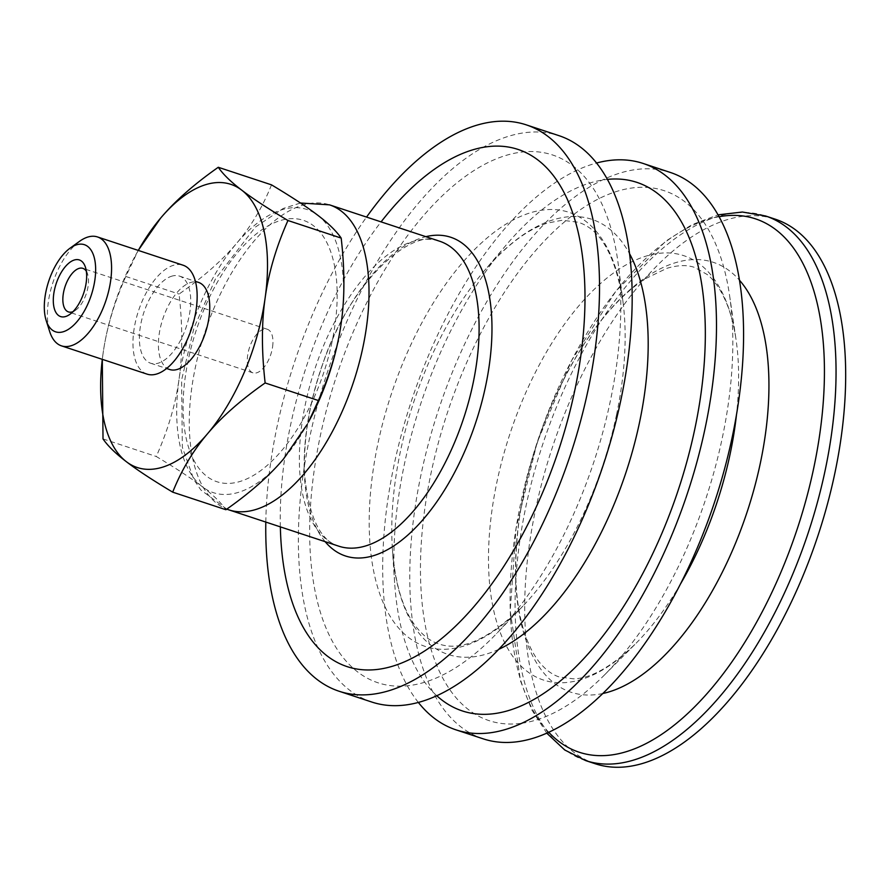 <?xml version="1.0" encoding="UTF-8"?>
<svg xmlns="http://www.w3.org/2000/svg" width="889" height="889" viewBox="0 0 889 889"><rect width="100%" height="100%" fill="white"/><g stroke="black" fill="none" stroke-linecap="round" stroke-linejoin="round"><path stroke-width="0.67" stroke-dasharray="4.45 3.33" d="M272.601 346.754A22.947 11.19 -71.7 0 0 267.322 329.274A22.947 11.19 -71.7 0 0 249.498 347.555A22.947 11.19 -71.7 0 0 252.943 372.847A22.947 11.19 -71.7 0 0 272.601 346.754M332.008 342.098A137.651 67.164 108.3 0 1 200.236 469.948A137.651 67.164 108.3 0 1 248.153 241.152A137.651 67.164 108.3 0 1 332.008 342.098M280.346 526.866A272.334 132.883 108.3 0 1 381.081 221.883M265.811 522.065A298.248 145.529 108.3 0 1 366.546 217.083M371.735 702.021A298.248 145.529 108.3 0 1 327.085 373.18A298.248 145.529 108.3 0 1 558.803 135.606M409.407 685.552A277.968 135.628 108.3 0 1 366.179 303.816A277.968 135.628 108.3 0 1 618.322 264.866A277.968 135.628 108.3 0 1 496.518 633.646A277.968 135.628 108.3 0 1 409.407 685.552M436.799 695.754A278.301 135.795 108.3 0 1 394.627 582.695A278.301 135.795 108.3 0 1 506.119 245.097A278.301 135.795 108.3 0 1 607.343 179.4M418.352 702.443A298.248 145.529 108.3 0 1 411.396 401.028A298.248 145.529 108.3 0 1 596.508 163.031M483.138 738.815A298.248 145.529 108.3 0 1 438.488 409.973A298.248 145.529 108.3 0 1 670.217 172.41M520.587 723.413A279.079 136.173 108.3 0 1 475.682 343.21A279.079 136.173 108.3 0 1 729.591 295.57A279.079 136.173 108.3 0 1 604.198 675.24A279.079 136.173 108.3 0 1 520.587 723.413M595.252 763.762A286.78 139.94 108.3 0 1 552.325 447.567A286.78 139.94 108.3 0 1 775.13 219.138M308.516 421.964A149.13 72.765 108.3 0 1 283.569 458.902A149.13 72.765 108.3 0 1 202.503 486.883A149.13 72.765 108.3 0 1 179.067 379.047A149.13 72.765 108.3 0 1 236.696 243.23A149.13 72.765 108.3 0 1 317.762 215.249A149.13 72.765 108.3 0 1 341.22 322.929M86.333 271.256A22.947 11.19 108.3 0 1 87.589 274.045A22.947 11.19 108.3 0 1 88.155 285.836A22.947 11.19 108.3 0 1 75.654 310.172A22.947 11.19 108.3 0 1 72.987 311.661M79.543 241.33A57.352 27.992 -71.7 0 0 49.717 331.653M147.063 374.125A57.352 27.992 108.3 0 1 135.717 320.673A57.352 27.992 108.3 0 1 172.644 265.555A57.352 27.992 108.3 0 1 183.045 265.2M171.133 276.379A45.884 22.392 108.3 0 1 179.445 276.09A45.884 22.392 108.3 0 1 186.312 326.685A45.884 22.392 108.3 0 1 150.663 363.234A45.884 22.392 108.3 0 1 141.584 320.473A45.884 22.392 108.3 0 1 171.133 276.379M169.677 369.513A45.884 22.392 108.3 0 1 160.598 326.752A45.884 22.392 108.3 0 1 190.146 282.658A45.884 22.392 108.3 0 1 198.458 282.369M271.523 184.856C262.666 206.937 251.054 226.395 236.696 243.23C222.494 260.121 203.281 277.068 179.056 294.059C182.667 325.663 182.667 353.989 179.067 379.047C175.633 404.162 168.021 429.976 156.264 456.502C176.411 468.559 191.824 478.682 202.503 486.883C213.349 495.129 221.15 502.752 225.928 509.73M138.284 250.409A149.13 72.765 -71.7 0 0 135.695 255.043A149.13 72.765 -71.7 0 0 103.002 353.922C106.447 328.808 114.048 302.993 125.816 276.479L138.24 250.398M103.002 353.922A149.13 72.765 -71.7 0 0 102.98 354.078A149.13 72.765 -71.7 0 0 102.302 359.345L103.002 353.922M103.013 438.91L156.264 456.502M125.816 276.479L179.056 294.059M228.784 509.842A160.598 78.365 108.3 0 1 204.737 332.764A160.598 78.365 108.3 0 1 329.519 204.848M338.865 546.202A160.598 78.365 108.3 0 1 314.828 369.124A160.598 78.365 108.3 0 1 439.599 241.208C412.129 226.551 348.799 282.546 321.985 366.29C308.383 406.462 302.704 443.822 304.96 478.371C309.583 518.476 320.885 541.09 338.865 546.202M325.141 541.668A167.821 81.888 108.3 0 1 320.307 370.935A167.821 81.888 108.3 0 1 425.864 236.674M616.588 414.463A228.651 111.57 108.3 0 1 522.91 606.076A228.651 111.57 108.3 0 1 451.245 648.781A228.651 111.57 108.3 0 1 415.685 334.764A228.651 111.57 108.3 0 1 623.1 302.716A228.651 111.57 108.3 0 1 616.588 414.463M498.796 649.326A229.14 111.803 108.3 0 1 473.926 656.76A229.14 111.803 108.3 0 1 392.393 548.88A229.14 111.803 108.3 0 1 484.194 270.934A229.14 111.803 108.3 0 1 629.49 253.621M680.63 583.74A223.483 109.047 108.3 0 1 635.635 643.692A223.483 109.047 108.3 0 1 568.671 682.263A223.483 109.047 108.3 0 1 532.711 377.792A223.483 109.047 108.3 0 1 736.048 339.642A223.483 109.047 108.3 0 1 736.492 414.596M602.909 693.487A226.417 110.48 108.3 0 1 596.73 694.542A226.417 110.48 108.3 0 1 539.212 437.077A226.417 110.48 108.3 0 1 739.415 280.146M548.757 732.292A280.868 137.05 108.3 0 1 537.123 442.544A280.868 137.05 108.3 0 1 719.034 216.727M585.64 760.584A286.78 139.94 108.3 0 1 542.701 444.389A286.78 139.94 108.3 0 1 765.518 215.96M226.773 509.13L200.881 490.006L193.846 479.56L182.345 447.267L181.6 379.981L193.991 327.874L215.449 278.913L255.265 227.162L283.135 208.493L300.482 203.014M506.119 245.097L484.194 270.934C506.563 245.197 527.633 229.251 547.402 223.095L562.159 220.25L577.983 222.206C600.631 229.062 615.666 255.899 623.1 302.716L618.322 264.866M394.627 582.695L392.393 548.88C395.038 582.884 402.461 608.232 414.674 624.945C422.031 634.868 430.032 641.18 438.71 643.88C460.98 651.859 489.05 639.258 522.91 606.076L496.518 633.646M604.198 675.24L635.635 643.692C611.465 666.794 590.774 678.507 573.549 678.829L559.403 677.029C553.191 675.073 547.224 670.962 541.523 664.694C536.045 658.66 531.2 650.326 526.955 639.68C515.098 608.843 512.631 567.938 519.565 516.987C529.744 452.557 551.536 394.483 584.951 342.754C604.92 313.028 625.178 291.625 645.703 278.557L666.806 268.345C677.851 265.033 687.175 264.744 694.742 267.489L707.2 274.512C714.756 280.513 721.412 290.559 727.169 304.649C731.102 314.628 734.058 326.296 736.048 339.642L729.591 295.57M546.802 733.181L531.744 709.811L520.587 681.185L510.23 610.932L515.998 528.788L537.123 442.544L571.516 360.69L615.81 291.27L665.972 241.008L691.986 224.661L717.99 214.849M87.589 274.045L85.455 267.333M75.654 310.172L69.942 314.295M267.322 329.274L82.877 268.356M252.943 372.847L68.486 311.928M150.663 363.234L166.61 368.502M179.445 276.09L195.391 281.357M135.695 255.043L137.173 252.332"/><path stroke-width="1.33" d="M381.081 221.883A272.334 132.883 108.3 0 1 584.984 300.26A272.334 132.883 108.3 0 1 377.892 669.373A272.334 132.883 108.3 0 1 280.346 526.866M366.546 217.083A298.248 145.529 108.3 0 1 526.166 124.827A298.248 145.529 108.3 0 1 580.539 421.219A298.248 145.529 108.3 0 1 372.68 694.231A298.248 145.529 108.3 0 1 339.087 691.242A298.248 145.529 108.3 0 1 265.811 522.065M526.166 124.827L558.803 135.606A298.248 145.529 108.3 0 1 613.188 432.01A298.248 145.529 108.3 0 1 405.328 705.021A298.248 145.529 108.3 0 1 371.735 702.021L339.087 691.242M607.343 179.4A278.301 135.795 108.3 0 1 694.553 430.209A278.301 135.795 108.3 0 1 493.651 713.723A278.301 135.795 108.3 0 1 436.799 695.754M596.508 163.031A298.248 145.529 108.3 0 1 643.125 163.454A298.248 145.529 108.3 0 1 697.498 459.857A298.248 145.529 108.3 0 1 489.639 732.869A298.248 145.529 108.3 0 1 456.046 729.869A298.248 145.529 108.3 0 1 418.352 702.443M643.125 163.454L670.217 172.41A298.248 145.529 108.3 0 1 724.591 468.803A298.248 145.529 108.3 0 1 516.731 741.815A298.248 145.529 108.3 0 1 483.138 738.815L456.046 729.869M717.99 214.849L742.371 212.027L765.518 215.96L775.13 219.138A286.78 139.94 108.3 0 1 827.426 504.13A286.78 139.94 108.3 0 1 627.556 766.64A286.78 139.94 108.3 0 1 595.252 763.762L585.64 760.584L564.704 749.96L546.802 733.181M341.22 322.929A149.13 72.765 108.3 0 1 341.198 323.085A149.13 72.765 108.3 0 1 308.516 421.964L318.395 400.528C330.152 374.013 337.753 348.199 341.198 323.085L341.22 322.929M72.987 311.661A22.947 11.19 108.3 0 1 68.486 311.928A22.947 11.19 108.3 0 1 63.208 294.448A22.947 11.19 108.3 0 1 82.877 268.356A22.947 11.19 108.3 0 1 86.333 271.256M53.762 293.859A29.826 14.557 -71.7 0 0 69.942 314.295A29.826 14.557 -71.7 0 0 85.455 267.333A29.826 14.557 -71.7 0 0 68.775 263.188A29.826 14.557 -71.7 0 0 53.762 293.859M63.908 331.541A45.884 22.392 108.3 0 1 46.161 320.462A45.884 22.392 108.3 0 1 70.02 248.209A45.884 22.392 108.3 0 1 95.467 274.59A45.884 22.392 108.3 0 1 63.908 331.541M46.161 320.462L49.717 331.653A57.352 27.992 -71.7 0 0 61.497 345.865A57.352 27.992 -71.7 0 0 71.887 345.51A57.352 27.992 -71.7 0 0 108.825 290.392A57.352 27.992 -71.7 0 0 97.468 236.941A57.352 27.992 -71.7 0 0 87.078 237.296A57.352 27.992 -71.7 0 0 79.543 241.33L70.02 248.209M97.468 236.941L183.045 265.2A57.352 27.992 108.3 0 1 191.635 328.441A57.352 27.992 108.3 0 1 147.063 374.125L61.497 345.865M195.391 281.357L198.458 282.369A45.884 22.392 108.3 0 1 205.326 332.964A45.884 22.392 108.3 0 1 169.677 369.513L166.61 368.502M341.198 323.085C344.799 298.015 344.799 269.689 341.187 238.096C336.409 231.107 328.608 223.495 317.762 215.249C307.083 207.048 291.67 196.925 271.523 184.856L218.272 167.276C223.05 174.255 230.862 181.878 241.697 190.124A149.13 72.765 -71.7 0 0 160.631 218.105C174.833 201.214 194.046 184.267 218.272 167.276M172.688 492.15C152.53 480.082 137.117 469.959 126.438 461.758C115.603 453.512 107.791 445.9 103.013 438.91L102.302 359.334A149.13 72.765 -71.7 0 0 126.438 461.758A149.13 72.765 -71.7 0 0 207.504 433.776A149.13 72.765 -71.7 0 0 265.133 297.959A149.13 72.765 -71.7 0 0 241.697 190.124C252.376 198.314 267.789 208.448 287.947 220.505C276.179 247.031 268.578 272.845 265.133 297.959C261.533 323.018 261.533 351.344 265.144 382.948C240.919 399.939 221.705 416.885 207.504 433.776C193.146 450.612 181.534 470.07 172.688 492.15L225.928 509.73C250.153 492.739 269.367 475.793 283.569 458.902L307.027 424.675M138.24 250.398L160.631 218.105A149.13 72.765 -71.7 0 0 138.284 250.409M265.144 382.948L318.395 400.528M287.947 220.505L341.187 238.096M300.482 203.014L329.519 204.848A160.598 78.365 108.3 0 1 363.001 346.877A160.598 78.365 108.3 0 1 246.864 511.453A160.598 78.365 108.3 0 1 228.784 509.842L226.773 509.13M329.519 204.848L439.599 241.208A160.598 78.365 108.3 0 1 473.092 383.237A160.598 78.365 108.3 0 1 356.956 547.813A160.598 78.365 108.3 0 1 338.865 546.202L228.784 509.842M425.864 236.674A167.821 81.888 108.3 0 1 485.694 385.682A167.821 81.888 108.3 0 1 364.334 557.659A167.821 81.888 108.3 0 1 325.141 541.668M629.49 253.621A229.14 111.803 108.3 0 1 639.624 421.953A229.14 111.803 108.3 0 1 498.796 649.326M736.492 414.596A223.483 109.047 108.3 0 1 730.28 453.246A223.483 109.047 108.3 0 1 680.63 583.74M739.415 280.146A226.417 110.48 108.3 0 1 760.473 462.513A226.417 110.48 108.3 0 1 602.909 693.487M719.034 216.727A280.868 137.05 108.3 0 1 813.913 467.225A280.868 137.05 108.3 0 1 610.81 755.05A280.868 137.05 108.3 0 1 548.757 732.292M765.518 215.96A286.78 139.94 108.3 0 1 825.314 469.592A286.78 139.94 108.3 0 1 617.933 763.473A286.78 139.94 108.3 0 1 585.64 760.584"/></g></svg>
